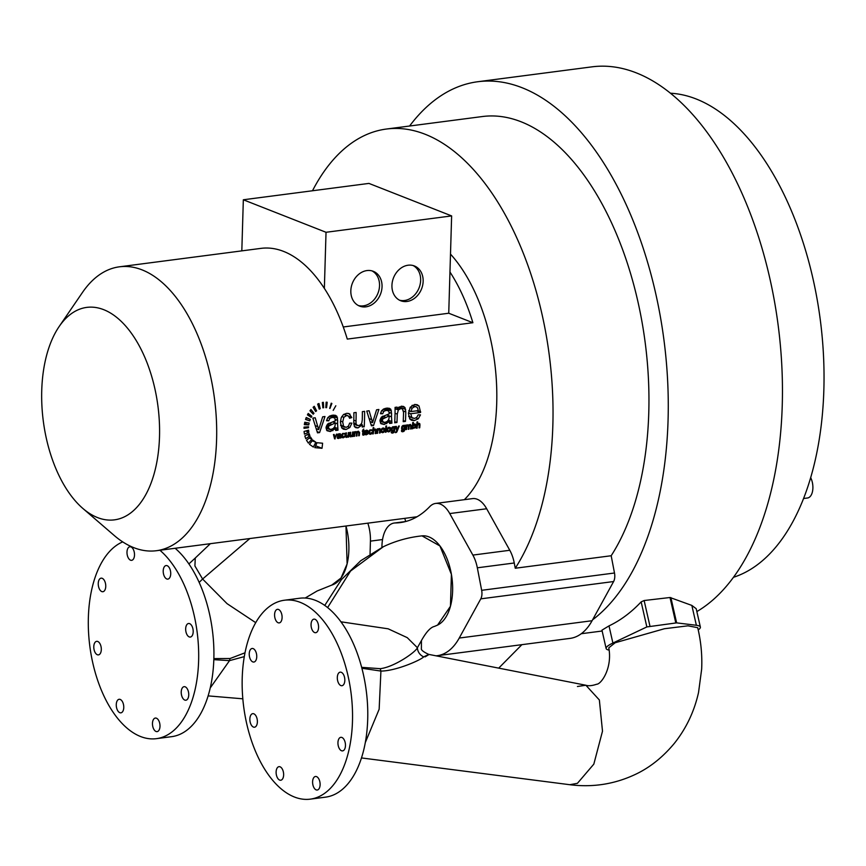 <?xml version="1.0" encoding="UTF-8"?>
<svg xmlns="http://www.w3.org/2000/svg" width="866" height="866" viewBox="0 0 866 866"><rect width="100%" height="100%" fill="white"/><g stroke="black" fill="none" stroke-linecap="round" stroke-linejoin="round"><path stroke-width="1.3" d="M368.191 432.275L365.203 432.859L366.275 434.245L368.093 433.184L367.39 434.342L364.889 434.44L365.181 430.954L366.567 430.153L367.823 430.597L368.191 432.275L367.39 431.961M366.978 432.015L368.169 432.48M326.017 427.815L330.974 429.428L333.313 428.475L334.871 426.483L335.315 423.831A143.15 77.236 -97.4 0 0 335.348 422.879L328.766 426.083L328.42 427.36L329.524 429.309L326.017 427.934M379.925 420.789L384.883 422.402L387.221 421.45L388.78 419.458L389.235 416.806A143.15 77.236 -97.4 0 0 389.256 415.853L382.675 419.057L382.328 420.335L383.432 422.283L379.925 420.908M416.21 406.793L417.499 407.799L418.31 410.614L410.917 411.577L412.119 408.189L414.727 406.641L416.21 406.793L412.324 405.266M340.057 435.944L337.913 437.265L339.364 437.59L340.024 436.226A143.15 77.236 -97.4 0 0 340.057 435.944L339.299 435.641M340.046 435.966L340.706 436.226L340.749 438.088L339.959 437.644L338.444 438.488L337.199 437.373L338.649 437.871M367.325 431.116L367.52 431.939L365.3 432.231L366.524 430.781L367.325 431.116L365.723 430.467M381.798 430.51L382.014 431.766L383.692 431.539L383.898 428.951L382.231 429.168L381.798 430.51M381.116 431.409L382.815 432.091M383.898 428.951L382.285 428.302M387.762 429.731L387.979 430.987L389.646 430.77L389.862 428.172L388.195 428.389L387.762 429.731M387.08 430.64L388.78 431.311M389.862 428.172L388.249 427.533M392.017 429.092L392.211 430.359L393.77 430.153L393.965 427.631L393.218 427.306L392.017 429.092L391.367 428.843M391.345 430.012L392.958 430.662M393.965 427.631L392.417 426.992M402.225 427.772L402.43 429.027L403.989 428.822L404.184 426.299L403.437 425.975L402.225 427.772L401.586 427.512M401.553 428.681L403.166 429.33M404.184 426.299L402.636 425.661M413.039 426.408L413.136 427.555L414.738 427.501L414.976 424.881L414.262 424.556L413.039 426.408L412.454 426.169M412.357 427.252L413.948 428.031M414.976 424.881L413.569 424.286M417.044 516.753L156.421 550.711A143.15 77.236 82.6 0 0 216.37 419.35A143.15 77.236 82.6 0 0 142.046 269.867A143.15 77.236 -97.4 0 0 119.421 266.815L261.012 248.369A143.15 77.236 -97.4 0 1 283.637 251.421A143.15 77.236 -97.4 0 1 324.36 288.4A143.15 77.236 82.6 0 1 347.288 339.093L472.89 322.726A143.15 77.236 82.6 0 0 449.963 272.021L451.63 215.915L368.938 183.408L243.335 199.775L326.027 232.283L451.63 215.915M156.421 550.711A143.15 77.236 82.6 0 1 133.797 547.658A143.15 77.236 -97.4 0 1 114.193 535.459L82.865 508.45A107.135 57.806 -97.4 0 0 97.533 517.576A107.135 57.806 82.6 0 0 159.506 436.778A107.135 57.806 82.6 0 0 103.704 309.671A107.135 57.806 -97.4 0 0 59.159 326.525A107.135 57.806 -97.4 0 0 82.865 508.45M450.493 254.106A143.15 77.236 82.6 0 1 464.349 499.682M304.431 434.137L308.848 432.231L308.577 430.164L304.074 431.474L304.431 434.137M308.512 427.717L303.998 428.313L304.063 427.1L308.556 426.786L308.512 427.717L306.499 426.927M308.761 424.914L304.323 424.665L304.778 422.24L309.13 423.041L308.761 424.914L304.572 423.257M309.725 420.887L305.546 419.447L306.25 417.499L310.277 419.393L309.725 420.887L305.611 419.274M311.219 417.38L307.43 414.879L308.209 413.45L311.825 416.275L311.219 417.38M313.221 414.208L309.974 410.765L310.959 409.531L313.99 413.266L313.221 414.208M315.679 411.545L313.102 407.291L314.261 406.306L316.577 410.798L315.679 411.545M319.229 409.109L317.66 404.108L318.969 403.502L320.247 408.644L319.229 409.109M322.866 407.854L322.347 402.484L323.375 402.311A143.15 77.236 -97.4 0 1 323.668 407.724L322.866 407.854M325.8 407.626L326.146 402.192L327.186 402.257L326.59 407.68L325.8 407.626M329.686 408.395L331.223 403.199L331.873 403.459L331.223 403.199L331.873 403.459L329.935 408.492M333.204 410.365L335.824 405.764L333.204 410.365M304.832 435.966L309.173 433.639L309.909 435.76L305.763 438.705L304.832 435.966M306.499 440.285L310.493 436.994L311.955 439.17L308.35 443.1L306.499 440.285M309.443 444.301L312.821 440.112L315.863 442.245L313.33 447.04L309.443 444.301M314.813 447.646L317.021 442.71L322.607 443.23A143.15 77.236 -97.4 0 1 322.011 448.296L314.813 447.646M317.497 432.848L312.843 418.094L315.213 417.78L318.677 429.666L322.672 416.817L324.977 416.514L319.597 432.578L317.497 432.848M335.337 422.976L337.578 423.853L338.011 430.175L335.672 430.478L335.326 428.659L330.336 431.517L327.045 430.738L326.017 427.739L327.727 423.972L335.38 420.833L334.785 417.964L329.946 415.918M334.785 417.964L332.241 417.401L329.892 418.365L328.766 420.8L326.579 420.735L327.575 417.942L329.556 416.124L332.555 415.171L335.618 415.399M335.304 415.29L336.874 416.275L337.653 420.367A143.15 77.236 -97.4 0 1 337.578 423.853M347.796 426.711L349.832 427.512L351.867 423.138L349.669 423.095L348.435 426.126L346.184 427.349L343.575 426.299L342.709 421.937L343.834 417.304L346.595 415.518L348.5 416.059L344.116 414.186M349.832 427.512L346.097 429.471L343.499 429.222L341.832 427.999L340.403 422.305L341.182 417.834L343.337 414.717L346.497 413.353L349.009 413.602L351.78 417.585L349.593 418.267L348.5 416.059M362.269 425.996L364.218 426.765L362.215 427.025A143.15 77.236 -97.4 0 0 362.334 424.784L357.994 427.912L355.829 427.685L354.389 426.592L353.75 422.337A143.15 77.236 -97.4 0 0 353.869 412.746L356.11 412.454A143.15 77.236 -97.4 0 1 356.023 421.049L356.067 423.777L357.301 425.509M353.739 424.037L358.567 425.628L360.483 424.795L361.804 423.009L362.269 419.945A143.15 77.236 -97.4 0 0 362.356 411.642L364.597 411.35A143.15 77.236 -97.4 0 1 364.218 426.765M371.417 425.823L366.751 411.069L369.122 410.755L372.586 422.64L376.58 409.791L378.886 409.488L373.506 425.552L371.417 425.823M389.256 415.951L391.486 416.827L391.93 423.149L389.581 423.452L389.235 421.634L384.244 424.492L380.953 423.712L379.936 420.714L381.635 416.947L389.299 413.807L388.704 410.939L383.865 408.893M388.704 410.939L386.149 410.376L383.811 411.339L382.675 413.775L380.488 413.71L381.484 410.917L383.465 409.098L386.463 408.146L389.527 408.373M389.224 408.265L390.783 409.25L391.573 413.342A143.15 77.236 -97.4 0 1 391.486 416.827M394.755 421.645L396.942 422.5L394.69 422.792A143.15 77.236 -97.4 0 0 395.069 407.377L397.083 407.117A143.15 77.236 -97.4 0 1 397.093 409.326L401.294 406.208L403.567 406.468M403.491 406.446L404.996 407.572L405.797 411.956A143.15 77.236 -97.4 0 1 405.45 421.385L403.21 421.677A143.15 77.236 -97.4 0 0 403.545 412.357L402.387 408.849L398.652 407.345M402.387 408.849L400.828 408.568L398.349 409.964L397.256 414.132A143.15 77.236 -97.4 0 1 396.942 422.5M416.07 417.899L418.289 418.776L420.475 414.868L418.17 414.836L416.698 417.412L414.554 418.44L408.709 416.6M418.289 418.776L414.424 420.562L411.588 420.302L409.921 419.112L408.449 413.515L410.246 407.226L414.695 404.465L417.217 404.736L419.036 406.035L420.616 412.454L410.744 413.742L411.848 417.466L412.974 418.267M334.59 438.889L333.453 434.57L334.168 434.472L334.98 437.947L336.409 434.18L337.101 434.093L334.59 438.889M337.307 438.044L338.444 438.488L337.469 438.261M337.199 437.373L337.762 436.269L340.1 435.338L339.234 434.342L337.48 435.327L338.465 433.974L340.197 433.725L340.782 435.208A143.15 77.236 -97.4 0 1 340.706 436.226M339.981 434.505L338.39 434.007M343.705 437.059L344.3 437.298L344.971 435.999L344.311 435.988L343.217 437.243L342.449 436.94L343.217 437.243M344.3 437.298L341.908 437.438L341.572 435.771L342.59 433.552L344.592 433.39L345.036 434.375L343.542 433.779L342.687 434.299L342.449 436.94L341.583 436.594M341.843 437.352L343.163 437.871L341.908 437.438M344.094 433.931L342.73 433.455M348.013 437.146A143.15 77.236 -97.4 0 0 348.067 436.486L346.097 437.341L345.545 435.771A143.15 77.236 -97.4 0 0 345.761 432.968L346.443 432.87A143.15 77.236 -97.4 0 1 346.238 435.382L346.93 436.735L348.121 435.057A143.15 77.236 -97.4 0 0 348.316 432.632L348.987 432.545A143.15 77.236 -97.4 0 1 348.608 437.059L348.013 437.146M345.512 436.269L346.93 436.735M352.267 436.583A143.15 77.236 -97.4 0 0 352.332 435.923L350.351 436.789L349.799 435.208A143.15 77.236 -97.4 0 0 350.026 432.405L350.698 432.318A143.15 77.236 -97.4 0 1 350.503 434.829L351.195 436.183L352.375 434.505A143.15 77.236 -97.4 0 0 352.57 432.08L353.241 431.993A143.15 77.236 -97.4 0 1 352.873 436.507L352.267 436.583M353.923 436.367A143.15 77.236 -97.4 0 0 354.302 431.853L354.898 431.777A143.15 77.236 -97.4 0 1 354.854 432.405L358.459 431.203L359.574 432.567A143.15 77.236 -97.4 0 1 359.303 435.674L358.632 435.76A143.15 77.236 -97.4 0 0 358.881 432.913L358.264 431.896L357.182 433.357A143.15 77.236 -97.4 0 1 356.954 435.977L356.283 436.063A143.15 77.236 -97.4 0 0 356.532 433.13L356.424 432.383L355.374 432.437L354.8 433.942A143.15 77.236 -97.4 0 1 354.595 436.28L353.923 436.367M358.654 431.972L357.593 431.636M356.424 432.383L355.233 431.928M362.637 434.515L363.991 435.046L363.666 434.461M363.991 435.046L362.93 435.133L362.67 433.931A143.15 77.236 -97.4 0 0 362.886 431.322L362.389 431.387A143.15 77.236 -97.4 0 0 362.432 430.792L364.229 431.149A143.15 77.236 -97.4 0 0 364.272 430.554L363.59 430.64A143.15 77.236 -97.4 0 0 363.709 429.049L363.006 429.601A143.15 77.236 -97.4 0 1 362.93 430.727L362.432 430.792M362.692 433.628L363.341 433.877A143.15 77.236 -97.4 0 0 363.547 431.236M363.341 433.877L363.439 434.429L362.659 434.126L363.46 434.451M364.792 434.31L366.21 434.873L364.889 434.44M366.567 430.153L367.823 430.597L366.654 430.142M364.543 433.585L366.275 434.245M369.078 433.801L370.41 434.321L371.536 433.747L372.207 432.448L371.557 432.437L370.453 433.693L369.685 433.39L370.453 433.693M369.143 433.888L370.41 434.321L369.143 433.888L368.808 432.221L369.825 430.001L371.828 429.839L372.272 430.824L370.778 430.229L369.923 430.748L369.685 433.39L368.819 433.054M371.33 430.38L369.966 429.904M372.64 433.931A143.15 77.236 -97.4 0 0 373.138 427.685L373.809 427.598A143.15 77.236 -97.4 0 1 373.647 429.85L375.638 429.168L376.125 430.651A143.15 77.236 -97.4 0 1 375.876 433.509L375.205 433.595A143.15 77.236 -97.4 0 0 375.454 430.738L374.697 429.742L373.527 431.376A143.15 77.236 -97.4 0 1 373.311 433.844L372.64 433.931M374.881 429.071L375.465 429.103M375.292 429.926L374.004 429.471M376.905 433.379A143.15 77.236 -97.4 0 0 377.273 428.854L377.879 428.778A143.15 77.236 -97.4 0 1 377.836 429.417L379.795 428.573L380.369 430.185A143.15 77.236 -97.4 0 1 380.131 432.957L379.449 433.043A143.15 77.236 -97.4 0 0 379.687 430.294L378.962 429.19L377.793 430.824A143.15 77.236 -97.4 0 1 377.576 433.292L376.905 433.379M379.416 429.276L378.247 428.919M381.105 430.597L381.863 428.659L383.151 427.988L384.439 428.432L384.829 430.045L383.746 432.318L381.462 432.286L381.105 430.597M383.151 427.988L384.439 428.432L383.292 427.977M381.376 432.166L382.761 432.719L381.462 432.286M385.402 432.275A143.15 77.236 -97.4 0 0 385.9 426.018L386.572 425.931A143.15 77.236 -97.4 0 1 386.074 432.177L385.402 432.275M387.07 429.817L387.827 427.88L389.115 427.209L390.404 427.652L390.793 429.276L389.7 431.539L387.427 431.506L387.07 429.817M389.115 427.209L390.404 427.652L389.245 427.198M387.34 431.398L388.715 431.939L387.427 431.506M391.205 432.047L392.644 433.13L391.54 432.913M392.709 432.502L392.038 432.372L393.445 432.188L393.987 430.564L392.839 431.3L391.627 430.792L391.616 428.02L393.218 426.678L394.333 427.176A143.15 77.236 -97.4 0 0 394.376 426.624L394.993 426.548A143.15 77.236 -97.4 0 1 394.68 430.456L393.673 432.74L391.291 432.589M391.659 430.835L392.839 431.3L391.627 430.792M393.218 426.678L394.333 427.176L393.11 426.7M395.437 432.675L396.758 430.803L395.632 426.462L396.357 426.375L397.169 429.893L398.598 426.083L399.269 425.985L396.899 431.853L395.437 432.675M402.398 431.127L401.434 430.554L401.748 431.582L402.863 431.798L401.748 431.582M402.917 431.171L402.257 431.041L403.664 430.857L404.205 429.233L403.047 429.969L401.846 429.46L401.835 426.689L403.437 425.347L404.541 425.845A143.15 77.236 -97.4 0 0 404.584 425.293L405.201 425.217A143.15 77.236 -97.4 0 1 404.887 429.125L403.892 431.409L401.499 431.257M401.867 429.504L403.047 429.969L401.846 429.46M403.437 425.347L404.541 425.845L403.329 425.368M405.851 429.601A143.15 77.236 -97.4 0 0 406.219 425.087L406.825 425A143.15 77.236 -97.4 0 1 406.782 425.639L410.387 424.437L411.491 425.801A143.15 77.236 -97.4 0 1 411.231 428.908L410.56 428.995A143.15 77.236 -97.4 0 0 410.809 426.148L410.181 425.13L409.109 426.592A143.15 77.236 -97.4 0 1 408.882 429.211L408.211 429.298A143.15 77.236 -97.4 0 0 408.46 426.364L408.351 425.617L407.301 425.671L406.728 427.176A143.15 77.236 -97.4 0 1 406.522 429.514L405.851 429.601M410.581 425.195L409.521 424.86M408.351 425.617L407.161 425.163M412.303 427.891L412.898 428.129A143.15 77.236 -97.4 0 1 412.844 428.692L412.227 428.778A143.15 77.236 -97.4 0 0 412.714 422.521L413.385 422.435A143.15 77.236 -97.4 0 1 413.234 424.676L415.041 424.004L415.875 425.996L415.215 427.858L412.995 428.28M416.481 428.215A143.15 77.236 -97.4 0 0 416.979 421.969L417.65 421.883A143.15 77.236 -97.4 0 1 417.499 424.134L419.48 423.452L419.967 424.935A143.15 77.236 -97.4 0 1 419.718 427.793L419.047 427.88A143.15 77.236 -97.4 0 0 419.296 425.022L418.538 424.037L417.38 425.661A143.15 77.236 -97.4 0 1 417.163 428.129L416.481 428.215M418.733 423.355L419.306 423.387M419.144 424.221L417.845 423.755M332.75 421.861L335.348 422.879M305.72 430.997L308.848 432.231M306.142 417.769L310.277 419.393M307.571 414.598L311.825 416.275M311.359 412.227L313.99 413.266M314.802 410.094L316.577 410.798M318.926 408.124L320.247 408.644M322.823 407.399L323.668 407.724M325.822 407.377L326.59 407.68M307.203 434.7L309.909 435.76M309.184 438.077L311.955 439.17M312.247 440.826L315.863 442.245M315.657 445.795L322.011 448.296M317.14 431.614L319.597 432.578M316.285 428.735L318.677 429.666M333.8 428.064L335.326 428.659M326.742 420.01L328.766 420.8M335.358 429.135L338.011 430.175M348.846 416.438L351.78 417.585M361.035 424.275L362.334 424.784M371.059 424.589L373.506 425.552M370.193 421.71L372.586 422.64M387.708 421.038L389.235 421.634M380.65 412.985L382.675 413.775M389.267 422.11L391.93 423.149M386.658 414.836L389.256 415.853M395.069 408.535L397.093 409.326M403.264 420.53L405.45 421.385M416.524 410.852L420.616 412.454M408.471 412.855L410.744 413.742M408.752 410.722L410.917 411.577M334.503 438.521L335.218 438.813M334.287 437.676L334.98 437.947M337.545 435.111L338.13 435.338M339.97 437.785L340.749 438.088M344.192 434.039L345.036 434.375M348.035 436.843L348.608 437.059M352.3 436.28L352.873 436.507M354.27 432.177L354.854 432.405M355.753 431.604L357.539 432.307M358.665 435.425L359.303 435.674M356.316 435.728L356.954 435.977M362.951 430.38L363.59 430.64M362.93 430.64L364.229 431.149M364.543 432.599L365.203 432.859M364.673 431.982L365.3 432.231M371.427 430.489L372.272 430.824M373.008 429.59L373.647 429.85M375.238 433.26L375.876 433.509M376.937 433.032L377.576 433.292M379.481 432.708L380.131 432.957M385.435 431.928L386.074 432.177M396.455 429.612L397.169 429.893M405.883 429.265L406.522 429.514M406.197 425.412L406.782 425.639M407.68 424.838L409.466 425.531M410.592 428.648L411.231 428.908M408.243 428.962L408.882 429.211M412.584 424.416L413.234 424.676M416.514 427.88L417.163 428.129M416.849 423.875L417.964 424.286M419.079 427.544L419.718 427.793M343.261 326.98L448.74 313.232L472.89 322.726M119.421 266.815A143.15 77.236 -97.4 0 0 82.519 292.383L59.159 326.525M241.82 250.869L243.335 199.775M324.36 288.4L326.027 232.283M449.963 272.021L448.74 313.232M350.827 290.738A18.695 15.079 -68.5 0 1 373.278 271.307A18.695 15.079 -68.5 0 1 382.047 286.678A18.695 15.079 -68.5 0 1 359.596 306.099A18.695 15.079 -68.5 0 1 350.827 290.738M423.149 281.32A18.695 15.079 111.5 0 0 414.381 265.959A18.695 15.079 111.5 0 0 391.941 285.379A18.695 15.079 111.5 0 0 400.709 300.74A18.695 15.079 111.5 0 0 423.149 281.32M372.001 270.885A18.695 15.079 -68.5 0 1 379.535 285.693A18.695 15.079 -68.5 0 1 358.372 305.536M399.486 300.188A18.695 15.079 111.5 0 0 420.649 280.335A18.695 15.079 111.5 0 0 413.104 265.537M386.366 129.045L482.275 116.553A245.262 132.336 82.6 0 1 631.097 275.323A245.262 132.336 82.6 0 1 611.18 555.745L515.259 568.237A245.262 132.336 -97.4 0 0 535.177 287.826A245.262 132.336 -97.4 0 0 386.366 129.045A245.262 132.336 -97.4 0 0 312.485 190.769M515.259 568.237L514.252 562.987A27.355 14.754 -97.4 0 0 509.782 550.278L486.67 508.753A29.184 15.75 -97.4 0 0 472.565 498.61L435.641 503.427A29.184 15.75 -97.4 0 0 429.763 506.61A146.798 79.207 82.6 0 1 400.168 522.609A146.798 79.207 82.6 0 1 395.221 522.956A29.184 15.75 -97.4 0 0 394.236 523.032A29.184 15.75 -97.4 0 0 381.96 545.667L381.906 547.409M405.678 521.516A29.184 15.75 -97.4 0 0 404.747 518.355M421.915 535.881A45.584 24.594 82.6 0 1 452.615 590.969A45.584 24.594 82.6 0 1 436.377 625.598M436.031 655.811A75.201 40.572 -97.4 0 0 437.276 655.692L570.109 638.383A75.201 40.572 -97.4 0 0 592.084 620.727L592.571 619.84A280.368 151.269 82.6 0 0 663.832 339.093A280.368 151.269 82.6 0 0 522.046 87.715A280.368 151.269 -97.4 0 0 477.74 81.74A280.368 151.269 -97.4 0 0 409.596 126.014M592.571 619.84L613.615 581.541A9.115 4.915 -97.4 0 0 614.492 573L611.18 555.745M696.849 611.58A280.368 151.269 82.6 0 0 779.259 334.373A280.368 151.269 82.6 0 0 636.229 72.841A280.368 151.269 -97.4 0 0 591.922 66.855L477.74 81.74M670.436 93.225A245.262 132.336 -97.4 0 1 696.123 98.962A245.262 132.336 82.6 0 1 822.7 343.077A245.262 132.336 82.6 0 1 733.513 577.286M810.695 477.686A12.763 6.885 82.6 0 1 812.893 488.099A12.763 6.885 82.6 0 1 807.523 497.993L803.605 498.502M700.367 627.06L696.199 608.711L691.847 605.421L670.013 597.508L644.131 600.528L641.154 601.881L646.848 626.93L676.627 622.87L696.372 625.284A48.323 7.015 -12.8 0 1 700.367 627.06A48.323 7.015 -12.8 0 1 698.223 629.928M641.154 601.881A280.368 151.269 -97.4 0 1 609.004 625.891L601.957 630.156L606.124 648.504A48.323 7.015 -12.8 0 1 612.901 643.037L646.848 626.93M609.079 650.117A48.323 7.015 -12.8 0 1 606.124 648.504M370.053 554.11L370.431 541.131A29.184 15.75 -97.4 0 0 367.823 523.161M437.276 655.692A75.201 40.572 -97.4 0 0 459.24 638.047L480.782 598.85A9.115 4.915 -97.4 0 0 481.658 590.309L477.328 567.804A27.355 14.754 -97.4 0 0 472.868 555.084L449.746 513.56A29.184 15.75 -97.4 0 0 435.641 503.427M305.157 598.049L317.129 590.98L331.754 585.102L341.031 578.001L347.114 563.907L345.978 526.008A45.584 24.594 82.6 0 1 348.868 550.181A45.584 24.594 82.6 0 1 331.689 585.124M249.235 653.787A6.841 3.691 82.6 0 1 252.103 648.482A6.841 3.691 82.6 0 1 256.747 656.742A6.841 3.691 82.6 0 1 253.868 662.046A6.841 3.691 82.6 0 1 249.235 653.787M310.309 799.145L325.529 797.153A100.294 54.114 -97.4 0 0 367.704 719.375A100.294 54.114 -97.4 0 0 299.614 598.244L284.384 600.235A100.294 54.114 -97.4 0 0 242.22 678.013A100.294 54.114 -97.4 0 0 310.309 799.145A100.294 54.114 -97.4 0 0 352.473 721.356A100.294 54.114 -97.4 0 0 284.384 600.235M315.018 619.287A6.841 3.691 82.6 0 1 318.569 626.432A6.841 3.691 82.6 0 1 315.7 632.7A6.841 3.691 82.6 0 1 314.618 632.559A6.841 3.691 82.6 0 1 311.067 625.414A6.841 3.691 82.6 0 1 313.936 619.147A6.841 3.691 82.6 0 1 315.018 619.287M275.821 610.378A6.841 3.691 82.6 0 1 277.456 609.339A6.841 3.691 82.6 0 1 281.666 613.994A6.841 3.691 82.6 0 1 280.855 621.853A6.841 3.691 82.6 0 1 279.22 622.903A6.841 3.691 82.6 0 1 275.009 618.248A6.841 3.691 82.6 0 1 275.821 610.378M250.826 724.084A6.841 3.691 82.6 0 1 252.742 713.66A6.841 3.691 82.6 0 1 256.423 716.788A6.841 3.691 82.6 0 1 254.507 727.213A6.841 3.691 82.6 0 1 250.826 724.084M279.675 780.082A6.841 3.691 82.6 0 1 276.124 772.948A6.841 3.691 82.6 0 1 278.993 766.67A6.841 3.691 82.6 0 1 280.075 766.811A6.841 3.691 82.6 0 1 283.626 773.955A6.841 3.691 82.6 0 1 280.757 780.234A6.841 3.691 82.6 0 1 279.675 780.082M318.872 788.991A6.841 3.691 82.6 0 1 317.237 790.03A6.841 3.691 82.6 0 1 313.027 785.375A6.841 3.691 82.6 0 1 313.838 777.516A6.841 3.691 82.6 0 1 315.473 776.477A6.841 3.691 82.6 0 1 319.684 781.121A6.841 3.691 82.6 0 1 318.872 788.991M345.469 745.583A6.841 3.691 82.6 0 1 342.59 750.887A6.841 3.691 82.6 0 1 337.946 742.627A6.841 3.691 82.6 0 1 340.825 737.323A6.841 3.691 82.6 0 1 345.469 745.583M343.867 675.285A6.841 3.691 82.6 0 1 341.951 685.72A6.841 3.691 82.6 0 1 338.27 682.581A6.841 3.691 82.6 0 1 340.186 672.157A6.841 3.691 82.6 0 1 343.867 675.285M361.88 668.26L380.921 671.063C395.643 671.107 420.779 660.087 423.712 656.872C430.088 653.7 430.543 653.7 425.065 656.883M361.631 667.34L380.25 668.682C394.171 667.101 415.853 652.022 417.401 647.714L421.428 640.569C426.224 632.007 430.554 627.298 434.418 626.432L437.557 625.1L434.418 626.432M327.597 607.607L350.546 571.051L383.4 546.684C395.654 540.893 408.525 537.288 422.002 535.87L439.928 545.948L451.403 574.353L450.45 606.287L437.557 625.1M423.712 656.872A10.035 9.504 42.9 0 1 417.401 647.714L407.247 637.647L388.163 628.813L340.89 621.799M577.427 686.5L585.881 685.244C588.512 686.121 592.106 685.785 596.685 684.237C601.145 684.313 612.576 668.195 608.787 647.822L615.185 642.745L664.449 628.727L687.961 625.826L697.704 627.677M156.032 731.478A6.841 3.691 -97.4 0 0 157.114 731.618A6.841 3.691 -97.4 0 0 159.983 725.34A6.841 3.691 -97.4 0 0 156.432 718.206A6.841 3.691 -97.4 0 0 155.35 718.055A6.841 3.691 -97.4 0 0 152.481 724.333A6.841 3.691 -97.4 0 0 156.032 731.478M122.701 541.889A100.294 54.114 -97.4 0 0 88.364 617.523A100.294 54.114 -97.4 0 0 156.454 738.655L171.674 736.663A100.294 54.114 -97.4 0 0 213.848 658.885A100.294 54.114 -97.4 0 0 175.138 548.275M156.454 738.655A100.294 54.114 -97.4 0 0 198.617 660.866A100.294 54.114 -97.4 0 0 159.918 550.256M130.95 546.922A6.841 3.691 -97.4 0 0 129.868 546.771A6.841 3.691 -97.4 0 0 126.999 553.049A6.841 3.691 -97.4 0 0 130.549 560.194A6.841 3.691 -97.4 0 0 131.632 560.334A6.841 3.691 -97.4 0 0 134.501 554.067A6.841 3.691 -97.4 0 0 130.95 546.922M169.768 568.691A6.841 3.691 -97.4 0 0 166.088 565.552A6.841 3.691 -97.4 0 0 164.172 575.977A6.841 3.691 -97.4 0 0 167.852 579.116A6.841 3.691 -97.4 0 0 169.768 568.691M193.194 631.758A6.841 3.691 -97.4 0 0 188.55 623.498A6.841 3.691 -97.4 0 0 185.67 628.803A6.841 3.691 -97.4 0 0 190.314 637.062A6.841 3.691 -97.4 0 0 193.194 631.758M187.5 699.187A6.841 3.691 -97.4 0 0 188.312 691.328A6.841 3.691 -97.4 0 0 184.101 686.673A6.841 3.691 -97.4 0 0 182.466 687.712A6.841 3.691 -97.4 0 0 181.654 695.582A6.841 3.691 -97.4 0 0 185.865 700.226A6.841 3.691 -97.4 0 0 187.5 699.187M117.224 709.709A6.841 3.691 -97.4 0 0 120.904 712.837A6.841 3.691 -97.4 0 0 122.81 702.413A6.841 3.691 -97.4 0 0 119.129 699.284A6.841 3.691 -97.4 0 0 117.224 709.709M93.788 646.642A6.841 3.691 -97.4 0 0 98.432 654.891A6.841 3.691 -97.4 0 0 101.311 649.597A6.841 3.691 -97.4 0 0 96.667 641.338A6.841 3.691 -97.4 0 0 93.788 646.642M99.482 579.213A6.841 3.691 -97.4 0 0 98.67 587.072A6.841 3.691 -97.4 0 0 102.881 591.727A6.841 3.691 -97.4 0 0 104.515 590.677A6.841 3.691 -97.4 0 0 105.327 582.818A6.841 3.691 -97.4 0 0 101.116 578.163A6.841 3.691 -97.4 0 0 99.482 579.213M213.815 659.654L229.522 660.639L244.288 656.623M213.848 658.604L230.096 658.506L244.991 652.802M328.777 423.214L331.656 424.351M327.456 424.243L329.686 425.119M326.709 425.271L328.766 426.083M326.211 426.483L328.42 427.36M315.343 425.671L317.941 426.689M326.017 428.02L332.825 430.694M326.482 430.001L330.336 431.517M329.318 416.254L332.241 417.401M327.846 417.553L329.892 418.365M333.854 415.085L336.874 416.275M331.169 415.453L337.567 417.964M335.38 419.48L337.653 420.367M334.471 427.23L337.534 428.432M341.594 427.696L346.097 429.471M347.818 413.32L350.026 414.186M343.77 414.403L346.595 415.518M341.799 416.503L343.834 417.304M340.479 421.049L342.709 421.937M340.587 425.13L343.575 426.299M354.324 426.473L357.994 427.912M353.804 420.183L356.023 421.049M353.739 422.868L356.067 423.777M369.252 418.646L371.85 419.664M379.925 420.995L386.734 423.669M380.39 422.976L384.244 424.492M383.237 409.228L386.149 410.376M381.754 410.527L383.811 411.339M387.762 408.059L390.783 409.25M385.078 408.427L391.475 410.939M389.299 412.454L391.573 413.342M388.39 420.205L391.454 421.406M382.685 416.189L385.565 417.325M381.365 417.217L383.595 418.094M380.618 418.246L382.675 419.057M380.12 419.458L382.328 420.335M401.488 406.186L404.996 407.572M399.269 406.901L405.689 409.423M403.513 411.058L405.797 411.956M398.371 407.594L400.828 408.568M395.069 408.665L398.349 409.964M395.037 413.255L397.256 414.132M409.575 418.657L414.424 420.562M414.976 404.433L419.036 406.035M417.877 410.668L420.649 411.761M408.633 416.2L411.848 417.466M410.116 407.41L412.119 408.189M411.913 405.537L414.727 406.641M334.049 436.778L334.806 437.07M338.227 437.839L339.191 438.25M337.924 434.396L338.519 434.624M338.963 433.779L340.803 434.505M340.132 434.949L340.782 435.208M339.732 437.222L340.63 437.568M338.086 436.042L338.931 436.377M337.675 436.345L338.325 436.605M337.437 436.648L338.043 436.886M337.275 437.005L337.913 437.265M342.092 434.072L342.687 434.299M341.615 435.403L342.265 435.652M345.653 436.984L346.736 437.406M345.599 435.133L346.238 435.382M345.534 435.923L346.216 436.193M349.918 436.432L351.001 436.854M349.853 434.58L350.503 434.829M349.788 435.371L350.47 435.63M358.87 432.296L359.574 432.567M356.532 433.097L357.182 433.357M354.237 432.686L354.984 432.978M354.151 433.693L354.8 433.942M362.659 434.039L363.33 434.299M366.729 434.082L367.39 434.342M365.138 431.008L365.723 431.236M369.327 430.521L369.923 430.748M368.851 431.853L369.501 432.112M374.675 429.103L376.06 429.655M375.454 430.391L376.125 430.651M372.954 430.229L373.711 430.521M372.889 431.116L373.527 431.376M379.211 428.508L380.217 428.897M378.539 428.713L380.39 429.439M379.709 429.926L380.369 430.185M377.143 430.575L377.793 430.824M384.147 429.785L384.829 430.045M383.887 431.225L384.482 431.452M383.032 432.037L383.746 432.318M381.635 428.93L382.231 429.168M390.111 429.006L390.793 429.276M389.852 430.445L390.447 430.673M388.996 431.257L389.7 431.539M387.6 428.15L388.195 428.389M393.803 430.11L394.68 430.456M393.77 431.744L394.344 431.972M391.843 427.598L392.428 427.826M396.184 428.573L396.974 428.887M396.693 430.51L397.375 430.781M395.437 432.069L396.433 432.459M404.011 428.778L404.887 429.125M403.989 430.413L404.563 430.64M403.155 431.116L403.892 431.409M402.062 426.267L402.647 426.494M410.798 425.531L411.491 425.801M409.586 424.805L410.397 425.13M408.46 426.332L409.109 426.592M406.165 425.92L406.912 426.213M406.078 426.927L406.728 427.176M414.327 423.929L415.55 424.405M414.782 424.686L415.821 425.098M415.193 425.736L415.875 425.996M414.63 427.631L415.215 427.858M412.562 424.741L413.461 425.098M418.516 423.398L419.902 423.939M419.296 424.676L419.967 424.935M416.795 424.513L417.553 424.816M416.73 425.412L417.38 425.661M644.131 600.528L649.955 626.129M670.013 597.508L675.794 622.903M670.879 597.572L676.627 622.87M691.847 605.421L696.372 625.284M609.004 625.891L612.901 643.037M382.545 539.55L370.431 541.131M614.492 573L481.658 590.309M514.252 562.987L477.328 567.804M613.615 581.541L480.782 598.85M592.084 620.727L459.24 638.047M405.039 521.678L395.221 522.956M486.67 508.753L449.746 513.56M509.782 550.278L472.868 555.084M380.25 668.682A10.035 6.094 85.2 0 0 380.921 671.063L379.146 709.243L365.322 742.519M421.428 640.569L421.396 648.428C420.865 649.879 423.301 651.871 428.702 654.382L585.881 685.244L599.359 699.977L602.498 731.175L593.827 764.126L577.427 783.319L569.741 784.704L361.49 757.934M210.254 687.918L229.522 660.639A10.035 6.062 79.3 0 1 230.096 658.506M255.708 622.654L227.044 603.645L202.601 579.018L249.863 538.533M199.158 582.417L202.601 579.018L194.904 565.953L195.283 558.018L188.885 563.928M344.69 427.187L340.695 425.617M357.312 425.52L353.739 424.113M339.797 434.386L338.584 433.909M343.91 433.812L342.839 433.39M342.784 437.211L341.605 436.745M346.562 436.702L345.512 436.291M350.827 436.15L349.777 435.728M356.24 432.221L355.32 431.863M365.809 434.202L364.554 433.704M366.957 430.824L365.842 430.38M371.146 430.261L370.074 429.839M370.02 433.66L368.84 433.195M375.086 429.785L374.101 429.395M382.371 432.047L381.137 431.56M383.541 428.67L382.415 428.226M388.336 431.268L387.102 430.781M389.494 427.891L388.379 427.447M392.19 432.459L391.205 432.069M392.547 430.619L391.367 430.153M393.608 427.349L392.525 426.916M402.766 429.287L401.586 428.822M403.827 426.018L402.733 425.585M410.495 425.152L409.596 424.805M408.167 425.455L407.247 425.098M413.558 427.988L412.335 427.512M414.608 424.6L413.656 424.221M418.928 424.069L417.942 423.68M602.151 631.011L581.248 633.728M405.494 521.559L394.236 523.032M324.739 605.453L341.453 579.581L360.7 560.757L383.4 546.684M569.752 784.704C592.528 787.573 614.167 784.25 634.67 774.724C649.348 767.969 662.555 757.523 674.311 743.396C686.208 728.479 694.283 711.495 698.548 692.421L701.655 669.191C702.315 655.291 700.995 641.446 697.704 627.655M498.708 668.13L521.895 644.661M242.826 698.808L208.121 695.885M210.351 543.686L195.283 558.007"/></g></svg>
